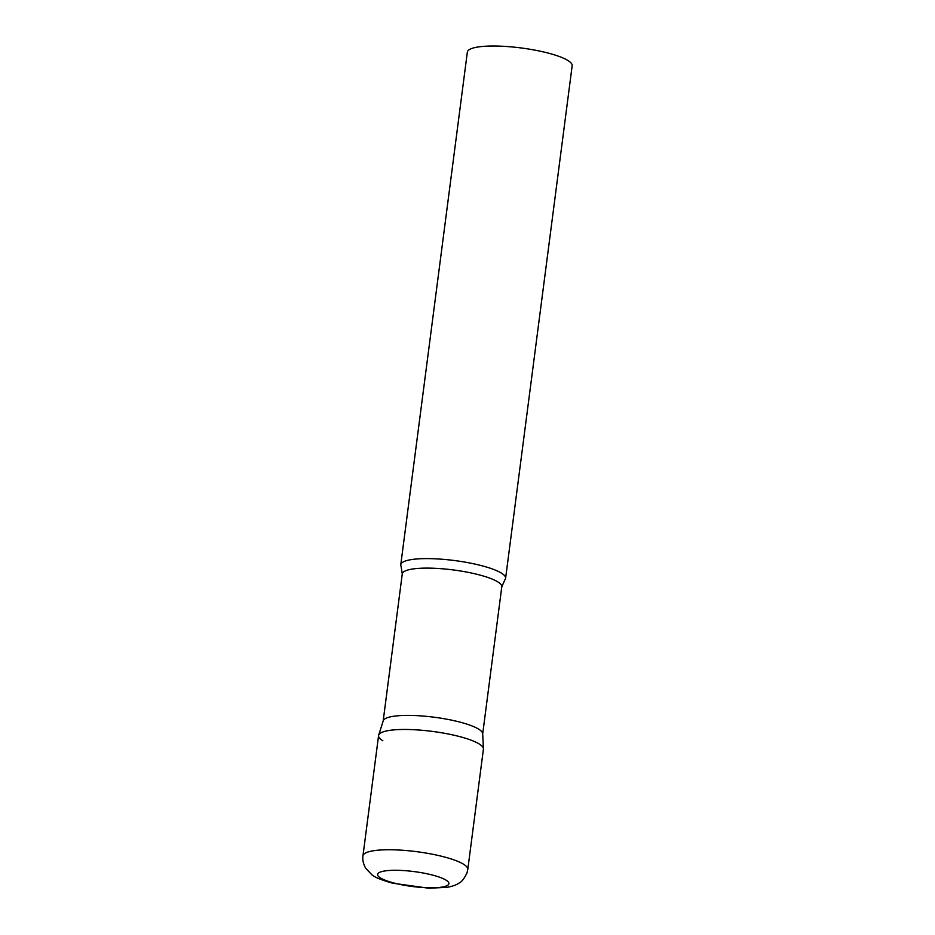 <?xml version="1.0" encoding="UTF-8"?>
<svg xmlns="http://www.w3.org/2000/svg" width="935" height="935" viewBox="0 0 935 935"><rect width="100%" height="100%" fill="white"/><g stroke="black" fill="none" stroke-linecap="round" stroke-linejoin="round"><path stroke-width="1.4" d="M467.792 869.445L483.407 749.169A52.851 11.045 -172.6 0 0 410.22 729.557A52.851 11.045 -172.6 0 0 378.582 735.553L362.955 855.841C362.792 856.624 361.974 861.591 365.714 868.264L371.686 874.587C374.257 877.1 381.258 879.975 392.665 883.201L428.955 888.25L447.456 887.28C452.727 886.228 456.584 884.837 458.992 883.084C461.633 881.986 464.321 878.549 467.044 872.752L467.792 869.445A52.851 11.045 -172.6 0 0 394.593 849.845A52.851 11.045 -172.6 0 0 362.955 855.841M378.675 735.144L383.233 720.78A50.174 10.484 7.4 0 1 424.42 716.163A50.174 10.484 7.4 0 1 478.615 729.113A50.174 10.484 7.4 0 1 482.682 733.694L483.43 748.748A52.851 11.045 7.4 0 0 479.141 743.921A52.851 11.045 7.4 0 0 422.059 730.282A52.851 11.045 7.4 0 0 378.675 735.144A52.851 11.045 7.4 0 0 382.859 740.789M401.068 566.259A52.851 11.045 7.4 0 1 400.776 564.693A52.851 11.045 7.4 0 1 443.272 559.34A52.851 11.045 7.4 0 1 501.324 573.062A52.851 11.045 7.4 0 1 505.601 578.309A52.851 11.045 7.4 0 1 504.912 579.735L501.791 586.818A50.174 10.484 7.4 0 0 497.736 581.839A50.174 10.484 7.4 0 0 442.629 568.807A50.174 10.484 7.4 0 0 402.272 573.891L401.068 566.259M400.776 564.693L467.348 52.103A52.851 11.045 7.4 0 1 509.844 46.75A52.851 11.045 7.4 0 1 567.896 60.483A52.851 11.045 7.4 0 1 572.173 65.719L505.601 578.309M399.116 870.345A35.939 7.503 -172.6 0 0 380.51 877.977A35.939 7.503 -172.6 0 0 427.377 887.747A35.939 7.503 -172.6 0 0 445.983 880.104A35.939 7.503 -172.6 0 0 399.116 870.345M482.694 733.893L501.791 586.818M383.175 720.967L402.272 573.891"/></g></svg>
